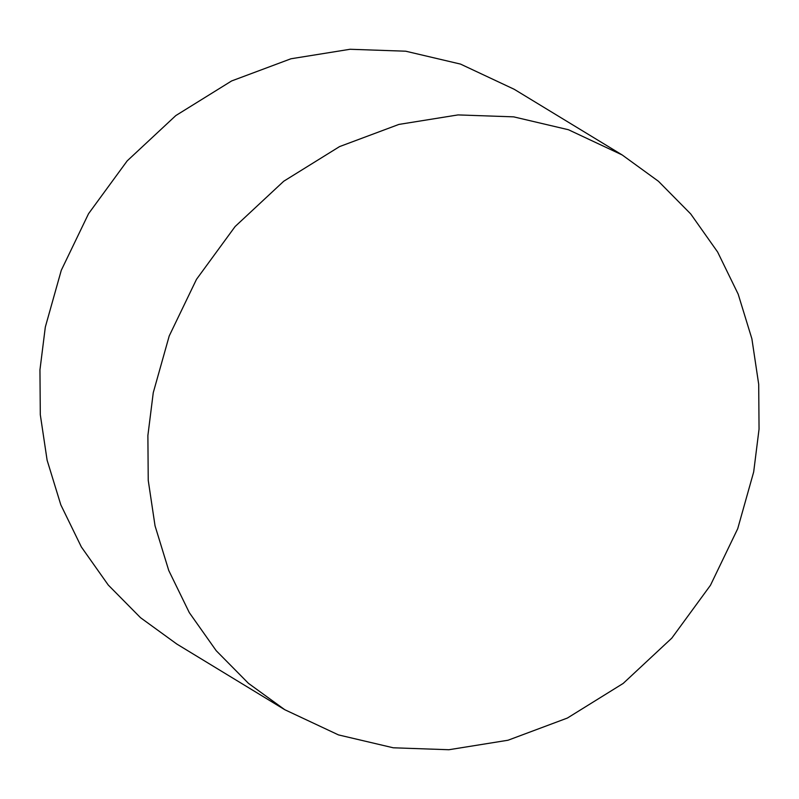 <?xml version="1.0" encoding="UTF-8"?>
<svg xmlns="http://www.w3.org/2000/svg" width="799" height="799" viewBox="0 0 799 799"><rect width="100%" height="100%" fill="white"/><g stroke="black" fill="none" stroke-linecap="round" stroke-linejoin="round"><path stroke-width="1.2" d="M284.764 709.702L176.829 644.054L140.524 617.697L108.265 585.038L81.368 546.975L60.814 504.838L47.111 460.194L40.3 414.701L39.95 369.887L45.323 327.041L61.283 270.302L88.549 213.703L127.191 160.879L175.8 115.585L231.62 80.949L290.976 58.766L350.082 49.268L405.712 51.206L460.514 64.09L514.236 89.298L622.171 154.946L568.449 129.738L513.647 116.854L458.017 114.916L398.911 124.414L339.555 146.597L283.735 181.233L235.116 226.526L196.484 279.35L169.218 335.95L153.258 392.689L147.885 435.535L148.234 480.349L155.046 525.842L168.749 570.486L189.303 612.623L216.199 650.686L248.449 683.345L284.764 709.702L338.486 734.91L393.288 747.794L448.918 749.732L508.024 740.234L567.38 718.051L623.2 683.415L671.809 638.121L710.451 585.297L737.717 528.698L753.677 471.959L759.05 429.113L758.7 384.299L751.889 338.806L738.186 294.162L717.632 252.025L690.736 213.962L658.476 181.303L622.171 154.946"/></g></svg>
